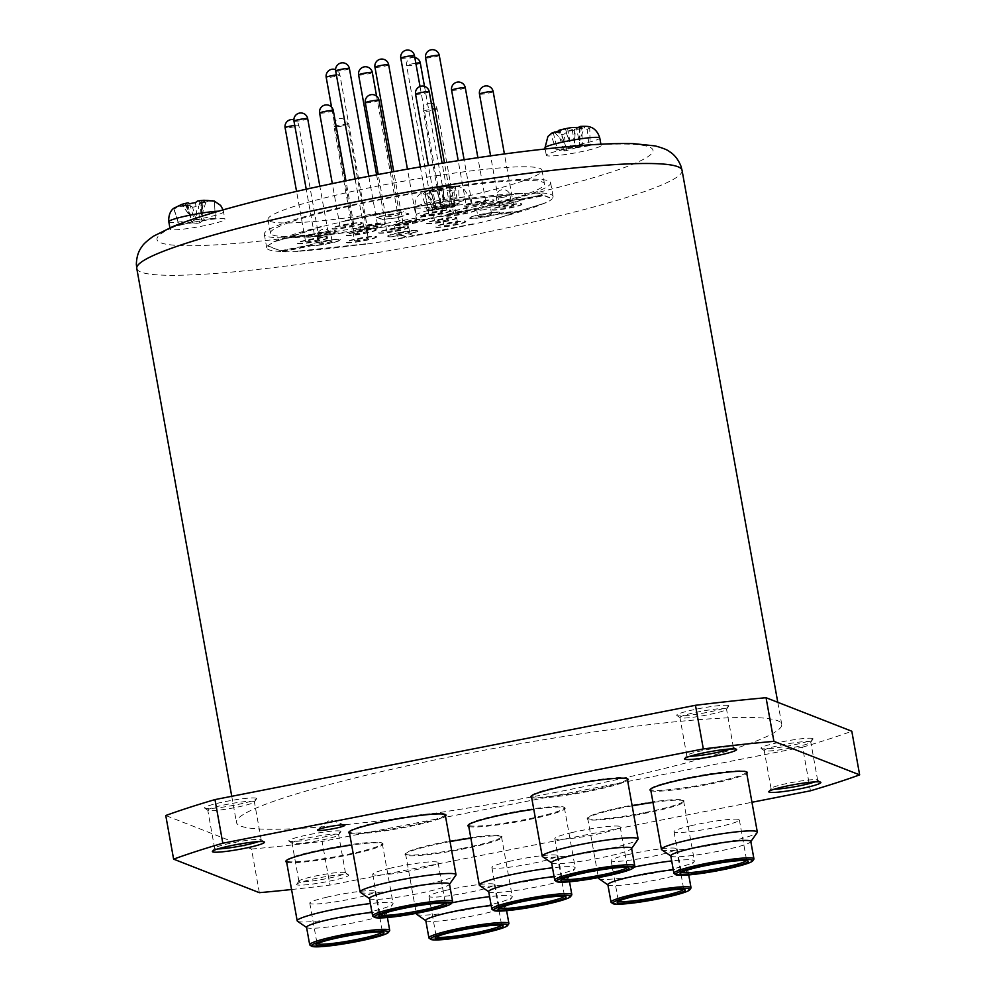 <?xml version="1.0" encoding="UTF-8"?>
<svg xmlns="http://www.w3.org/2000/svg" width="996" height="996" viewBox="0 0 996 996"><rect width="100%" height="100%" fill="white"/><g stroke="black" fill="none" stroke-linecap="round" stroke-linejoin="round"><path stroke-width="0.75" stroke-dasharray="4.98 3.74" d="M491.476 213.841A6.96 0.685 -10.2 0 1 491.576 213.941A6.96 0.685 -10.2 0 1 485.388 215.746A6.96 0.685 -10.2 0 1 477.98 216.493A6.96 0.685 -10.2 0 1 477.881 216.406A6.96 0.685 -10.2 0 1 484.068 214.588A6.96 0.685 -10.2 0 1 491.476 213.841M513.562 205.375A6.96 0.685 -10.2 0 1 513.675 205.475A6.96 0.685 -10.2 0 1 507.487 207.28A6.96 0.685 -10.2 0 1 500.079 208.027A6.96 0.685 -10.2 0 1 499.967 207.94A6.96 0.685 -10.2 0 1 506.155 206.135A6.96 0.685 -10.2 0 1 513.562 205.375M511.06 201.379A6.96 0.685 -10.2 0 1 511.172 201.478A6.96 0.685 -10.2 0 1 504.984 203.284A6.96 0.685 -10.2 0 1 497.577 204.031A6.96 0.685 -10.2 0 1 497.465 203.943A6.96 0.685 -10.2 0 1 503.652 202.138A6.96 0.685 -10.2 0 1 511.06 201.379M467.249 211.413A6.96 0.685 -10.2 0 1 467.361 211.513A6.96 0.685 -10.2 0 1 461.173 213.318A6.96 0.685 -10.2 0 1 453.765 214.065A6.96 0.685 -10.2 0 1 453.653 213.978A6.96 0.685 -10.2 0 1 459.841 212.173A6.96 0.685 -10.2 0 1 467.249 211.413M448.275 219.095A6.96 0.685 -10.2 0 1 448.387 219.182A6.96 0.685 -10.2 0 1 442.199 220.988A6.96 0.685 -10.2 0 1 434.791 221.735A6.96 0.685 -10.2 0 1 434.679 221.647A6.96 0.685 -10.2 0 1 440.867 219.842A6.96 0.685 -10.2 0 1 448.275 219.095M457.45 222.681A6.96 0.685 -10.2 0 1 457.562 222.768A6.96 0.685 -10.2 0 1 451.375 224.573A6.96 0.685 -10.2 0 1 443.967 225.32A6.96 0.685 -10.2 0 1 443.855 225.233A6.96 0.685 -10.2 0 1 450.043 223.428A6.96 0.685 -10.2 0 1 457.45 222.681M409.481 232.093A6.96 0.685 -10.2 0 1 409.593 232.18A6.96 0.685 -10.2 0 1 403.405 233.985A6.96 0.685 -10.2 0 1 395.997 234.732A6.96 0.685 -10.2 0 1 395.885 234.645A6.96 0.685 -10.2 0 1 402.073 232.84A6.96 0.685 -10.2 0 1 409.481 232.093M368.122 238.056A6.96 0.685 -10.2 0 1 368.234 238.144A6.96 0.685 -10.2 0 1 362.046 239.949A6.96 0.685 -10.2 0 1 354.638 240.696A6.96 0.685 -10.2 0 1 354.526 240.609A6.96 0.685 -10.2 0 1 360.714 238.803A6.96 0.685 -10.2 0 1 368.122 238.056M331.967 241.02A6.96 0.685 -10.2 0 1 332.079 241.107A6.96 0.685 -10.2 0 1 325.891 242.912A6.96 0.685 -10.2 0 1 318.483 243.671A6.96 0.685 -10.2 0 1 318.371 243.572A6.96 0.685 -10.2 0 1 324.559 241.767A6.96 0.685 -10.2 0 1 331.967 241.02M319.181 239.04A6.96 0.685 -10.2 0 1 319.293 239.127A6.96 0.685 -10.2 0 1 313.105 240.932A6.96 0.685 -10.2 0 1 305.697 241.692A6.96 0.685 -10.2 0 1 305.585 241.592A6.96 0.685 -10.2 0 1 311.773 239.787A6.96 0.685 -10.2 0 1 319.181 239.04M328.058 232.454A6.96 0.685 -10.2 0 1 328.17 232.541A6.96 0.685 -10.2 0 1 321.982 234.346A6.96 0.685 -10.2 0 1 314.574 235.093A6.96 0.685 -10.2 0 1 314.462 235.006A6.96 0.685 -10.2 0 1 320.65 233.201A6.96 0.685 -10.2 0 1 328.058 232.454M353.705 224.374A6.96 0.685 -10.2 0 1 353.804 224.461A6.96 0.685 -10.2 0 1 347.616 226.266A6.96 0.685 -10.2 0 1 340.209 227.013A6.96 0.685 -10.2 0 1 340.109 226.926A6.96 0.685 -10.2 0 1 346.297 225.121A6.96 0.685 -10.2 0 1 353.705 224.374M377.372 224.573A6.96 0.685 -10.2 0 1 377.484 224.66A6.96 0.685 -10.2 0 1 371.296 226.466A6.96 0.685 -10.2 0 1 363.889 227.213A6.96 0.685 -10.2 0 1 363.777 227.125A6.96 0.685 -10.2 0 1 369.964 225.32A6.96 0.685 -10.2 0 1 377.372 224.573M367.885 230.923A6.96 0.685 -10.2 0 1 367.997 231.01A6.96 0.685 -10.2 0 1 361.809 232.815A6.96 0.685 -10.2 0 1 354.402 233.562A6.96 0.685 -10.2 0 1 354.29 233.475A6.96 0.685 -10.2 0 1 360.477 231.67A6.96 0.685 -10.2 0 1 367.885 230.923M400.305 228.507A6.96 0.685 -10.2 0 1 400.417 228.594A6.96 0.685 -10.2 0 1 394.229 230.4A6.96 0.685 -10.2 0 1 386.822 231.147A6.96 0.685 -10.2 0 1 386.709 231.06A6.96 0.685 -10.2 0 1 392.897 229.254A6.96 0.685 -10.2 0 1 400.305 228.507M416.652 220.813A6.96 0.685 -10.2 0 1 416.764 220.9A6.96 0.685 -10.2 0 1 410.576 222.706A6.96 0.685 -10.2 0 1 403.168 223.453A6.96 0.685 -10.2 0 1 403.056 223.365A6.96 0.685 -10.2 0 1 409.244 221.56A6.96 0.685 -10.2 0 1 416.652 220.813M442.473 211.787A6.96 0.685 -10.2 0 1 442.585 211.887A6.96 0.685 -10.2 0 1 436.397 213.692A6.96 0.685 -10.2 0 1 428.99 214.439A6.96 0.685 -10.2 0 1 428.878 214.352A6.96 0.685 -10.2 0 1 435.065 212.546A6.96 0.685 -10.2 0 1 442.473 211.787M449.644 205.537A6.96 0.685 -10.2 0 1 449.744 205.637A6.96 0.685 -10.2 0 1 443.556 207.442A6.96 0.685 -10.2 0 1 436.148 208.189A6.96 0.685 -10.2 0 1 436.049 208.102A6.96 0.685 -10.2 0 1 442.236 206.284A6.96 0.685 -10.2 0 1 449.644 205.537M399.408 214.065A6.96 0.685 -10.2 0 1 399.508 214.152A6.96 0.685 -10.2 0 1 393.32 215.97A6.96 0.685 -10.2 0 1 385.913 216.717A6.96 0.685 -10.2 0 1 385.813 216.618A6.96 0.685 -10.2 0 1 392.001 214.812A6.96 0.685 -10.2 0 1 399.408 214.065M485.675 201.516A6.96 0.685 -10.2 0 1 485.787 201.615A6.96 0.685 -10.2 0 1 479.599 203.421A6.96 0.685 -10.2 0 1 472.191 204.168A6.96 0.685 -10.2 0 1 472.079 204.08A6.96 0.685 -10.2 0 1 478.267 202.275A6.96 0.685 -10.2 0 1 485.675 201.516M424.744 219.22A15.314 1.506 -10.2 0 1 424.981 219.419A15.314 1.506 -10.2 0 1 411.373 223.39A15.314 1.506 -10.2 0 1 395.063 225.046A15.314 1.506 -10.2 0 1 394.839 224.847A15.314 1.506 -10.2 0 1 408.447 220.875A15.314 1.506 -10.2 0 1 424.744 219.22M424.806 219.556A15.314 1.506 -10.2 0 1 425.043 219.767A15.314 1.506 -10.2 0 1 411.435 223.739A15.314 1.506 -10.2 0 1 395.126 225.382A15.314 1.506 -10.2 0 1 394.902 225.183A15.314 1.506 -10.2 0 1 408.509 221.212A15.314 1.506 -10.2 0 1 424.806 219.556M493.767 199.935A15.314 1.506 -10.2 0 1 494.004 200.134A15.314 1.506 -10.2 0 1 480.396 204.105A15.314 1.506 -10.2 0 1 464.099 205.761A15.314 1.506 -10.2 0 1 463.862 205.55A15.314 1.506 -10.2 0 1 477.47 201.578A15.314 1.506 -10.2 0 1 493.767 199.935M493.829 200.271A15.314 1.506 -10.2 0 1 494.066 200.47A15.314 1.506 -10.2 0 1 480.458 204.441A15.314 1.506 -10.2 0 1 464.148 206.097A15.314 1.506 -10.2 0 1 463.924 205.898A15.314 1.506 -10.2 0 1 477.532 201.927A15.314 1.506 -10.2 0 1 493.829 200.271M436.945 206.521L430.646 204.056A145.466 14.318 -10.2 0 1 437.605 202.935A145.466 14.318 -10.2 0 1 437.817 202.898L443.693 205.188A15.314 1.506 -10.2 0 1 457.737 203.956A15.314 1.506 -10.2 0 1 457.973 204.155A15.314 1.506 -10.2 0 1 444.353 208.127A15.314 1.506 -10.2 0 1 428.056 209.77A15.314 1.506 -10.2 0 1 427.832 209.571A15.314 1.506 -10.2 0 1 436.945 206.521L430.708 204.392A145.466 14.318 -10.2 0 0 426.823 205.039L426.761 204.69A145.466 14.318 -10.2 0 0 344.915 220.751L426.761 204.69M443.693 205.188L443.755 205.537A15.314 1.506 -10.2 0 1 457.799 204.292A15.314 1.506 -10.2 0 1 458.023 204.491A15.314 1.506 -10.2 0 1 444.415 208.463A15.314 1.506 -10.2 0 1 428.118 210.119A15.314 1.506 -10.2 0 1 427.882 209.919A15.314 1.506 -10.2 0 1 437.007 206.857M361.797 222.78A15.314 1.506 -10.2 0 1 362.034 222.98A15.314 1.506 -10.2 0 1 348.426 226.951A15.314 1.506 -10.2 0 1 332.116 228.607A15.314 1.506 -10.2 0 1 331.892 228.408A15.314 1.506 -10.2 0 1 345.5 224.424A15.314 1.506 -10.2 0 1 361.797 222.78M361.859 223.116A15.314 1.506 -10.2 0 1 362.096 223.316A15.314 1.506 -10.2 0 1 348.476 227.3A15.314 1.506 -10.2 0 1 332.178 228.943A15.314 1.506 -10.2 0 1 331.954 228.744A15.314 1.506 -10.2 0 1 345.562 224.772A15.314 1.506 -10.2 0 1 361.859 223.116M321.272 226.503L289.612 236.749L311.238 234.434A15.314 1.506 -10.2 0 1 326.215 231.458A15.314 1.506 -10.2 0 1 336.162 230.86A15.314 1.506 -10.2 0 1 336.387 231.06A15.314 1.506 -10.2 0 1 322.779 235.044A15.314 1.506 -10.2 0 1 306.482 236.687A15.314 1.506 -10.2 0 1 306.245 236.488A15.314 1.506 -10.2 0 1 307.316 235.703L285.752 238.368L273.726 241.891A145.466 14.318 -10.2 0 1 321.272 226.503L321.335 226.839A145.466 14.318 -10.2 0 1 344.977 221.1L344.915 220.751M311.238 234.434L311.3 234.77A15.314 1.506 -10.2 0 1 326.277 231.794A15.314 1.506 -10.2 0 1 336.212 231.209A15.314 1.506 -10.2 0 1 336.449 231.408A15.314 1.506 -10.2 0 1 322.841 235.38A15.314 1.506 -10.2 0 1 306.544 237.023A15.314 1.506 -10.2 0 1 306.307 236.824A15.314 1.506 -10.2 0 1 307.378 236.04M327.273 237.446A15.314 1.506 -10.2 0 1 327.51 237.658A15.314 1.506 -10.2 0 1 313.902 241.63A15.314 1.506 -10.2 0 1 297.605 243.273A15.314 1.506 -10.2 0 1 297.368 243.074A15.314 1.506 -10.2 0 1 310.976 239.102A15.314 1.506 -10.2 0 1 327.273 237.446M327.335 237.795A15.314 1.506 -10.2 0 1 327.572 237.994A15.314 1.506 -10.2 0 1 313.964 241.966A15.314 1.506 -10.2 0 1 297.667 243.622A15.314 1.506 -10.2 0 1 297.431 243.41A15.314 1.506 -10.2 0 1 311.038 239.438A15.314 1.506 -10.2 0 1 327.335 237.795M376.214 236.463A15.314 1.506 -10.2 0 1 376.451 236.662A15.314 1.506 -10.2 0 1 362.843 240.634A15.314 1.506 -10.2 0 1 346.546 242.289A15.314 1.506 -10.2 0 1 346.309 242.09A15.314 1.506 -10.2 0 1 359.917 238.119A15.314 1.506 -10.2 0 1 376.214 236.463M376.276 236.799A15.314 1.506 -10.2 0 1 376.513 237.011A15.314 1.506 -10.2 0 1 362.905 240.982A15.314 1.506 -10.2 0 1 346.596 242.626A15.314 1.506 -10.2 0 1 346.371 242.426A15.314 1.506 -10.2 0 1 359.979 238.455A15.314 1.506 -10.2 0 1 376.276 236.799M465.543 221.087A15.314 1.506 -10.2 0 1 465.779 221.286A15.314 1.506 -10.2 0 1 452.172 225.258A15.314 1.506 -10.2 0 1 435.862 226.914A15.314 1.506 -10.2 0 1 435.638 226.715A15.314 1.506 -10.2 0 1 449.246 222.731A15.314 1.506 -10.2 0 1 465.543 221.087M465.605 221.423A15.314 1.506 -10.2 0 1 465.842 221.622A15.314 1.506 -10.2 0 1 452.234 225.606A15.314 1.506 -10.2 0 1 435.924 227.25A15.314 1.506 -10.2 0 1 435.7 227.051A15.314 1.506 -10.2 0 1 449.308 223.079A15.314 1.506 -10.2 0 1 465.605 221.423M521.655 203.794A15.314 1.506 -10.2 0 1 521.892 203.993A15.314 1.506 -10.2 0 1 508.284 207.965A15.314 1.506 -10.2 0 1 491.987 209.621A15.314 1.506 -10.2 0 1 491.75 209.421A15.314 1.506 -10.2 0 1 505.358 205.437A15.314 1.506 -10.2 0 1 521.655 203.794M521.717 204.13A15.314 1.506 -10.2 0 1 521.954 204.329A15.314 1.506 -10.2 0 1 508.346 208.313A15.314 1.506 -10.2 0 1 492.049 209.957A15.314 1.506 -10.2 0 1 491.812 209.758A15.314 1.506 -10.2 0 1 505.42 205.786A15.314 1.506 -10.2 0 1 521.717 204.13M475.341 209.832A15.314 1.506 -10.2 0 1 475.578 210.031A15.314 1.506 -10.2 0 1 461.97 214.003A15.314 1.506 -10.2 0 1 445.673 215.659A15.314 1.506 -10.2 0 1 445.436 215.447A15.314 1.506 -10.2 0 1 459.044 211.476A15.314 1.506 -10.2 0 1 475.341 209.832M475.403 210.168A15.314 1.506 -10.2 0 1 475.64 210.368A15.314 1.506 -10.2 0 1 462.032 214.339A15.314 1.506 -10.2 0 1 445.735 215.995A15.314 1.506 -10.2 0 1 445.498 215.796A15.314 1.506 -10.2 0 1 459.106 211.824A15.314 1.506 -10.2 0 1 475.403 210.168M450.565 210.206A15.314 1.506 -10.2 0 1 450.802 210.405A15.314 1.506 -10.2 0 1 437.194 214.377A15.314 1.506 -10.2 0 1 420.897 216.032A15.314 1.506 -10.2 0 1 420.661 215.833A15.314 1.506 -10.2 0 1 434.268 211.849A15.314 1.506 -10.2 0 1 450.565 210.206M450.628 210.542A15.314 1.506 -10.2 0 1 450.864 210.741A15.314 1.506 -10.2 0 1 437.256 214.725A15.314 1.506 -10.2 0 1 420.959 216.369A15.314 1.506 -10.2 0 1 420.723 216.169A15.314 1.506 -10.2 0 1 434.331 212.198A15.314 1.506 -10.2 0 1 450.628 210.542M385.464 222.98A15.314 1.506 -10.2 0 1 385.701 223.179A15.314 1.506 -10.2 0 1 372.093 227.15A15.314 1.506 -10.2 0 1 355.796 228.806A15.314 1.506 -10.2 0 1 355.56 228.607A15.314 1.506 -10.2 0 1 369.167 224.635A15.314 1.506 -10.2 0 1 385.464 222.98M385.527 223.316A15.314 1.506 -10.2 0 1 385.763 223.527A15.314 1.506 -10.2 0 1 372.155 227.499A15.314 1.506 -10.2 0 1 355.858 229.142A15.314 1.506 -10.2 0 1 355.622 228.943A15.314 1.506 -10.2 0 1 369.23 224.971A15.314 1.506 -10.2 0 1 385.527 223.316M375.978 229.329A15.314 1.506 -10.2 0 1 376.214 229.528A15.314 1.506 -10.2 0 1 362.606 233.5A15.314 1.506 -10.2 0 1 346.309 235.156A15.314 1.506 -10.2 0 1 346.073 234.956A15.314 1.506 -10.2 0 1 359.68 230.985A15.314 1.506 -10.2 0 1 375.978 229.329M376.04 229.665A15.314 1.506 -10.2 0 1 376.276 229.877A15.314 1.506 -10.2 0 1 362.669 233.848A15.314 1.506 -10.2 0 1 346.359 235.492A15.314 1.506 -10.2 0 1 346.135 235.293A15.314 1.506 -10.2 0 1 359.743 231.321A15.314 1.506 -10.2 0 1 376.04 229.665M408.41 226.914A15.314 1.506 -10.2 0 1 408.634 227.113A15.314 1.506 -10.2 0 1 395.026 231.084A15.314 1.506 -10.2 0 1 378.729 232.74A15.314 1.506 -10.2 0 1 378.492 232.541A15.314 1.506 -10.2 0 1 392.1 228.57A15.314 1.506 -10.2 0 1 408.41 226.914M408.46 227.262A15.314 1.506 -10.2 0 1 408.696 227.462A15.314 1.506 -10.2 0 1 395.088 231.433A15.314 1.506 -10.2 0 1 378.791 233.076A15.314 1.506 -10.2 0 1 378.555 232.877A15.314 1.506 -10.2 0 1 392.163 228.906A15.314 1.506 -10.2 0 1 408.46 227.262M456.38 217.501A15.314 1.506 -10.2 0 1 456.604 217.701A15.314 1.506 -10.2 0 1 442.996 221.672A15.314 1.506 -10.2 0 1 426.699 223.328A15.314 1.506 -10.2 0 1 426.462 223.129A15.314 1.506 -10.2 0 1 440.07 219.145A15.314 1.506 -10.2 0 1 456.38 217.501M456.429 217.838A15.314 1.506 -10.2 0 1 456.666 218.037A15.314 1.506 -10.2 0 1 443.058 222.021A15.314 1.506 -10.2 0 1 426.761 223.664A15.314 1.506 -10.2 0 1 426.525 223.465A15.314 1.506 -10.2 0 1 440.132 219.494A15.314 1.506 -10.2 0 1 456.429 217.838M518.169 199.636L542.671 194.83L537.504 192.801A145.466 14.318 -10.2 0 1 553.079 196.374A145.466 14.318 -10.2 0 1 552.108 198.515L543.878 195.303L519.364 200.109A15.314 1.506 -10.2 0 1 505.246 204.068A15.314 1.506 -10.2 0 1 489.484 205.624A15.314 1.506 -10.2 0 1 489.248 205.425A15.314 1.506 -10.2 0 1 501.15 201.777A15.314 1.506 -10.2 0 1 518.169 199.636L542.733 195.166L537.566 193.149A145.466 14.318 -10.2 0 0 522.439 193.436L454.238 200.756A145.466 14.318 -10.2 0 0 437.879 203.246L437.817 202.898M519.364 200.109L519.426 200.445A15.314 1.506 -10.2 0 1 505.308 204.404A15.314 1.506 -10.2 0 1 489.546 205.96A15.314 1.506 -10.2 0 1 489.31 205.761A15.314 1.506 -10.2 0 1 501.212 202.113A15.314 1.506 -10.2 0 1 518.231 199.972M408.684 233.761L413.365 235.591L474.905 223.515A145.466 14.318 -10.2 0 1 393.059 239.575L406.617 236.911L401.948 235.081A15.314 1.506 -10.2 0 1 387.905 236.326A15.314 1.506 -10.2 0 1 387.668 236.127A15.314 1.506 -10.2 0 1 401.276 232.155A15.314 1.506 -10.2 0 1 417.573 230.499A15.314 1.506 -10.2 0 1 417.81 230.699A15.314 1.506 -10.2 0 1 408.684 233.761L413.427 235.928L474.968 223.851A145.466 14.318 -10.2 0 0 498.61 218.099L515.43 212.297L494.813 214.514A15.314 1.506 -10.2 0 1 479.835 217.489A15.314 1.506 -10.2 0 1 469.888 218.074A15.314 1.506 -10.2 0 1 469.651 217.875A15.314 1.506 -10.2 0 1 483.272 213.903A15.314 1.506 -10.2 0 1 499.569 212.26A15.314 1.506 -10.2 0 1 499.793 212.459A15.314 1.506 -10.2 0 1 498.735 213.244L498.784 213.58A15.314 1.506 -10.2 0 0 499.855 212.795A15.314 1.506 -10.2 0 0 499.631 212.596A15.314 1.506 -10.2 0 0 483.321 214.252A15.314 1.506 -10.2 0 0 469.714 218.224A15.314 1.506 -10.2 0 0 469.95 218.423A15.314 1.506 -10.2 0 0 479.898 217.825A15.314 1.506 -10.2 0 0 494.875 214.85L515.492 212.634L498.61 218.099M401.948 235.081L402.01 235.43A15.314 1.506 -10.2 0 1 387.954 236.662A15.314 1.506 -10.2 0 1 387.73 236.463A15.314 1.506 -10.2 0 1 401.338 232.491A15.314 1.506 -10.2 0 1 417.635 230.835A15.314 1.506 -10.2 0 1 417.872 231.047A15.314 1.506 -10.2 0 1 408.746 234.097M224.872 219.132A27.838 2.739 169.8 0 0 201.292 220.776A27.838 2.739 169.8 0 0 171.76 227.847A27.838 2.739 169.8 0 0 170.129 229.13A27.838 2.739 169.8 0 0 170.204 229.267A27.838 2.739 169.8 0 0 198.764 226.764A27.838 2.739 169.8 0 0 224.934 219.269A27.838 2.739 169.8 0 0 224.872 219.132M178.994 205.475A15.45 1.519 -10.2 0 1 182.168 204.292A139.901 81.896 -113.1 0 1 185.144 203.694A140.336 133.427 74.5 0 0 178.994 205.475L173.665 208.388L174.088 208.911L179.678 206.309A140.336 133.95 -146.9 0 1 186.065 204.84A139.901 72.845 75 0 0 183.687 206.172L183.924 206.147A139.901 108.377 98.1 0 1 187.808 204.69A140.336 41.396 70.7 0 1 190.112 205.375L192.589 207.243L198.453 206.16L199.499 203.632A140.336 26.88 88.1 0 1 200.719 202.3A139.901 116.769 57.9 0 1 205.164 202.213L205.363 202.151A139.901 85.245 84.3 0 0 202.225 201.852A140.336 130.065 -65.4 0 1 208.525 200.968L214.464 201.429L215.298 218.236L214.464 201.429M207.853 200.134A140.336 137.311 87 0 0 201.292 200.706A139.901 69.496 -88.8 0 1 203.831 200.271A15.45 1.519 -10.2 0 1 207.853 200.134L212.385 200.445M561.744 155.015A27.838 2.739 169.8 0 0 601.111 145.453A27.838 2.739 169.8 0 0 594.662 144.856A27.838 2.739 169.8 0 0 585.673 145.74A27.838 2.739 169.8 0 0 546.306 155.314A27.838 2.739 169.8 0 0 561.744 155.015M580.481 126.405A15.45 1.519 -10.2 0 1 584.254 126.33L584.353 126.343A15.45 1.519 -10.2 0 1 585.001 126.928L589.732 128.235L587.167 129.231L580.892 128.521A15.45 1.519 -10.2 0 1 575.066 129.941L574.779 130.003A15.45 1.519 -10.2 0 1 567.857 131.298L564.047 134.161L558.756 134.846L559.391 132.393A140.336 30.254 73.9 0 1 560.499 131.074A139.901 135.419 140.1 0 0 555.619 132.468L555.519 132.456A139.901 122.533 75.5 0 1 559.74 130.986A140.336 101.492 -116.5 0 0 555.009 131.833M428.38 210.455A27.838 2.739 169.8 0 0 416.353 214.949A27.838 2.739 169.8 0 0 448.574 211.899A27.838 2.739 169.8 0 0 459.131 209.583A27.838 2.739 169.8 0 0 471.158 205.089A27.838 2.739 169.8 0 0 456.38 205.301A27.838 2.739 169.8 0 0 428.38 210.455M444.204 189.763A15.45 1.519 -10.2 0 1 437.256 191.033A139.901 51.842 89.7 0 1 439.087 189.775A140.336 101.492 63.5 0 1 444.204 189.763L449.208 190.995L454.076 189.8L451.985 187.846A140.336 44.758 85.3 0 0 449.794 187.136A139.901 136.489 -5.7 0 1 454.886 186.688L454.948 186.65A139.901 129.082 84.4 0 0 450.229 186.825A140.336 90.873 -86 0 1 454.599 186.003L458.695 186.538L446.544 186.476A15.45 1.519 -10.2 0 1 449.321 186.152A140.336 133.427 -105.5 0 0 442.983 187.036A139.901 0.735 -93.1 0 1 442.996 186.974L442.71 187.024A139.901 55.191 -105.4 0 0 442.137 187.111A139.901 55.191 -105.4 0 0 440.718 187.397A140.336 104.866 -96 0 0 436.983 188.045A140.336 104.866 -96 0 0 435.762 188.306L426.5 191.643L427.77 190.273L420.038 194.033C420.175 193.884 414.311 197.469 415.021 207.517A27.838 2.739 169.8 0 0 429.799 207.305A27.838 2.739 169.8 0 0 457.799 202.151A27.838 2.739 169.8 0 0 469.826 197.656A27.838 2.739 169.8 0 0 455.048 197.868A27.838 2.739 169.8 0 0 427.047 203.022A27.838 2.739 169.8 0 0 415.021 207.517L416.353 214.949M425.08 191.381A15.45 1.519 -10.2 0 1 427.969 190.224A140.336 41.396 -109.3 0 1 430.011 190.037A139.901 139.838 -46.4 0 0 425.08 191.381L425.018 191.419A139.901 125.72 -129 0 1 429.575 190.348A140.336 94.234 75.5 0 0 425.367 192.066L421.881 194.905L425.18 194.818L430.646 191.917A140.336 130.065 114.6 0 1 436.821 190.136A139.901 4.084 72.9 0 0 436.958 191.083L437.256 191.033M272.555 234.969A139.203 13.695 169.8 0 0 420.748 219.979A139.203 13.695 169.8 0 0 544.463 183.849A139.203 13.695 169.8 0 0 542.347 182.019A139.203 13.695 169.8 0 0 394.167 197.021A139.203 13.695 169.8 0 0 270.451 233.151A139.203 13.695 169.8 0 0 272.555 234.969M270.103 221.336A139.203 13.695 169.8 0 0 418.295 206.346A139.203 13.695 169.8 0 0 542.011 170.216A139.203 13.695 169.8 0 0 539.894 168.386A139.203 13.695 169.8 0 0 391.714 183.389A139.203 13.695 169.8 0 0 267.999 219.518A139.203 13.695 169.8 0 0 270.103 221.336M454.176 200.42A145.466 14.318 -10.2 0 1 522.377 193.1M498.735 213.244L519.352 211.028L546.144 202.711A145.466 14.318 -10.2 0 0 552.17 198.851L552.108 198.515M546.094 202.375A145.466 14.318 -10.2 0 1 498.548 217.763M365.644 243.846L297.443 251.166A145.466 14.318 -10.2 0 0 365.644 243.846L365.706 244.182A145.466 14.318 -10.2 0 0 382.277 241.667A145.466 14.318 -10.2 0 0 393.121 239.912L393.059 239.575M379.762 227.698A145.466 14.318 169.8 0 0 550.626 182.741A145.466 14.318 169.8 0 0 435.152 189.302A145.466 14.318 169.8 0 0 264.289 234.259A145.466 14.318 169.8 0 0 379.762 227.698M297.443 251.166L297.505 251.502A145.466 14.318 -10.2 0 1 282.378 251.801L282.316 251.465A145.466 14.318 -10.2 0 1 266.741 247.892A145.466 14.318 -10.2 0 1 267.712 245.751L267.775 246.099A145.466 14.318 -10.2 0 1 273.788 242.24M442.996 186.987A139.901 0.735 -93.1 0 0 442.996 186.974A15.45 1.519 -10.2 0 1 446.544 186.476A140.598 140.598 0 0 0 442.996 186.974M430.011 190.037L436.422 208.376L431.928 207.853L444.577 206.359L440.718 187.397M434.194 207.293L431.368 190.435M431.928 207.853L426.5 191.643M429.575 190.348L434.605 202.835L424.358 191.618M436.422 208.376L427.433 211.028L421.881 194.905M436.821 190.136L441.95 208.214L428.965 210.99L425.18 194.818M439.087 189.775L440.78 202.661L436.995 191.257M441.95 208.214L452.333 207.28L449.208 190.995M449.794 187.136L450.117 206.197L454.612 206.72L454.076 189.8M450.229 186.825L449.881 200.408L455.645 186.65M450.117 206.197L459.106 203.545L458.695 186.538M444.577 206.359L457.562 203.595L455.396 186.626M443.008 187.011L443.718 200.582L442.983 187.036M428.965 210.99L427.433 211.028M452.333 207.28L454.612 206.72M459.106 203.545L457.562 203.595M567.857 131.298A140.336 90.873 94 0 1 572.14 129.567A139.901 65.313 68.8 0 1 574.779 130.003M575.066 129.941A139.901 19.024 86.1 0 0 574.319 129.107A140.336 133.95 33.1 0 1 580.892 128.521M585.001 126.928A140.336 104.866 84 0 0 579.958 126.915A139.901 119.184 -77 0 1 584.353 126.343M584.254 126.33A139.901 138.768 -111.3 0 0 579.211 126.828M570.72 127.712A140.336 94.234 -104.5 0 0 567.571 128.335A139.901 68.674 -95.3 0 0 565.604 128.683M565.031 128.808A139.901 15.675 -107.9 0 1 565.392 128.795A140.336 137.311 -93 0 0 558.98 130.277M572.14 129.567L575.501 147.918L566.512 150.57L564.047 150.882L566.637 149.051L560.499 131.074M564.047 150.882L558.756 134.846M566.512 150.57L564.047 134.161M574.319 129.107L574.742 142.279L575.178 130.09M575.501 147.918L588.997 145.777L587.167 129.231M579.958 126.915L579.809 146.25L590.192 145.304L589.732 128.235M579.224 127.525L579.548 140.411L585.001 126.28M579.809 146.25L582.399 144.42L581.714 127.326M567.571 128.335L570.932 147.383L579.933 144.731L576.423 127.998M565.392 128.795L569.65 141.693L564.732 128.895M570.932 147.383L557.449 149.525L553.315 132.929M566.637 149.051L556.241 149.998L550.738 133.925M554.897 132.705L564.856 143.549L559.74 130.986M590.192 145.304L588.997 145.777M582.399 144.42L579.933 144.731M557.449 149.525L556.241 149.998M203.595 200.296A139.901 111.726 -104.3 0 0 199.549 200.856A140.336 44.758 -94.7 0 0 198.092 200.968M187.796 202.86A140.336 30.254 -106.1 0 0 186.65 203.259A139.901 120.13 -96 0 0 182.368 204.23M215.298 218.236L202.313 221L202.225 201.852M201.292 200.706L201.603 220.128L215.099 217.987M199.549 200.856L201.117 214.302L204.205 200.246M201.603 220.128L197.108 219.606L195.54 202.574M186.65 203.259L191.78 221.946L194.369 220.116L189.676 203.657M185.144 203.694L190.149 216.344L181.733 204.404M191.78 221.946L178.794 224.723L173.665 208.388M186.065 204.84L192.489 222.818L178.994 224.959L174.088 208.911M187.808 204.69L190.933 217.315L183.351 206.396M192.489 222.818L196.984 223.341L192.589 207.243M202.313 221L199.723 222.83L198.453 206.16M205.823 202.238L201.902 215.273L200.719 202.3M194.369 220.116L197.108 219.606M196.984 223.341L199.723 222.83M382.003 219.456L397.902 217.751L408.983 214.165L403.442 211.999L376.463 217.302L382.003 219.456L397.902 217.751M267.712 245.751L280.523 250.755L267.775 246.099M311.3 234.77L289.662 237.098L321.335 226.839M344.977 221.1L426.823 205.039M443.755 205.537L437.879 203.246M522.439 193.436L454.238 200.756M519.426 200.445L543.941 195.639L552.17 198.851M519.352 211.028L546.144 202.711M519.414 211.364L498.784 213.58M402.01 235.43L406.679 237.247L393.121 239.912M365.706 244.182L297.505 251.502M282.378 251.801L311.437 245.751A15.314 1.506 -10.2 0 0 328.456 243.609A15.314 1.506 -10.2 0 0 340.358 239.974A15.314 1.506 -10.2 0 0 325.543 241.107A15.314 1.506 -10.2 0 0 310.229 245.29L280.586 251.104M273.726 241.891L285.752 238.368M307.316 235.703L285.69 238.019M282.316 251.465L311.437 245.751M280.523 250.755L310.167 244.941A15.314 1.506 -10.2 0 1 325.48 240.771A15.314 1.506 -10.2 0 1 340.296 239.625A15.314 1.506 -10.2 0 1 328.394 243.273A15.314 1.506 -10.2 0 1 311.375 245.414M381.941 219.12L376.401 216.954L403.442 211.999M397.84 217.414L408.92 213.829L403.38 211.662M728.362 705.554A26.444 2.602 169.8 0 0 698.931 708.642A26.444 2.602 169.8 0 0 676.882 715.502A26.444 2.602 169.8 0 0 677.106 715.614A26.444 2.602 169.8 0 0 703.973 712.999A26.444 2.602 169.8 0 0 728.686 706.176A26.444 2.602 169.8 0 0 728.362 705.554M680.293 717.805A23.667 2.328 -10.2 0 1 680.094 717.705A23.667 2.328 -10.2 0 1 679.932 717.494A23.667 2.328 -10.2 0 1 700.972 711.356A23.667 2.328 -10.2 0 1 726.159 708.803A23.667 2.328 -10.2 0 1 726.52 709.115A23.667 2.328 -10.2 0 1 726.445 709.364A23.667 2.328 -10.2 0 1 704.334 715.477A23.667 2.328 -10.2 0 1 680.293 717.805M812.624 738.484A26.444 2.602 169.8 0 0 783.192 741.584A26.444 2.602 169.8 0 0 761.131 748.432A26.444 2.602 169.8 0 0 761.367 748.544A26.444 2.602 169.8 0 0 788.234 745.942A26.444 2.602 169.8 0 0 812.948 739.107A26.444 2.602 169.8 0 0 812.624 738.484M764.555 750.747A23.667 2.328 -10.2 0 1 764.343 750.635A23.667 2.328 -10.2 0 1 764.193 750.436A23.667 2.328 -10.2 0 1 785.222 744.286A23.667 2.328 -10.2 0 1 810.42 741.746A23.667 2.328 -10.2 0 1 810.769 742.057A23.667 2.328 -10.2 0 1 810.707 742.294A23.667 2.328 -10.2 0 1 788.595 748.407A23.667 2.328 -10.2 0 1 764.555 750.747M340.458 831.15A26.444 2.602 169.8 0 0 311.026 834.237A26.444 2.602 169.8 0 0 288.977 841.097A26.444 2.602 169.8 0 0 289.201 841.209A26.444 2.602 169.8 0 0 316.068 838.595A26.444 2.602 169.8 0 0 340.781 831.772A26.444 2.602 169.8 0 0 340.458 831.15M292.388 843.4A23.667 2.328 -10.2 0 1 292.189 843.301A23.667 2.328 -10.2 0 1 292.027 843.102A23.667 2.328 -10.2 0 1 313.055 836.951A23.667 2.328 -10.2 0 1 338.254 834.411A23.667 2.328 -10.2 0 1 338.615 834.71A23.667 2.328 -10.2 0 1 338.54 834.959A23.667 2.328 -10.2 0 1 316.429 841.072A23.667 2.328 -10.2 0 1 292.388 843.4M256.196 798.219A26.444 2.602 169.8 0 0 226.764 801.307A26.444 2.602 169.8 0 0 204.715 808.154A26.444 2.602 169.8 0 0 204.939 808.279A26.444 2.602 169.8 0 0 231.807 805.664A26.444 2.602 169.8 0 0 256.52 798.842A26.444 2.602 169.8 0 0 256.196 798.219M208.127 810.47A23.667 2.328 -10.2 0 1 207.927 810.37A23.667 2.328 -10.2 0 1 207.766 810.159A23.667 2.328 -10.2 0 1 228.806 804.021A23.667 2.328 -10.2 0 1 253.992 801.469A23.667 2.328 -10.2 0 1 254.354 801.78A23.667 2.328 -10.2 0 1 254.279 802.029A23.667 2.328 -10.2 0 1 232.168 808.13A23.667 2.328 -10.2 0 1 208.127 810.47M730.591 748.955A23.667 2.328 169.8 0 0 733.38 747.299A23.667 2.328 169.8 0 0 733.23 747.087A23.667 2.328 169.8 0 0 733.031 746.988A23.667 2.328 169.8 0 0 708.99 749.316A23.667 2.328 169.8 0 0 686.879 755.429A23.667 2.328 169.8 0 0 686.804 755.678A23.667 2.328 169.8 0 0 687.165 755.989A23.667 2.328 169.8 0 0 689.991 756.263M814.853 781.885A23.667 2.328 169.8 0 0 817.641 780.229A23.667 2.328 169.8 0 0 817.492 780.017A23.667 2.328 169.8 0 0 817.28 779.918A23.667 2.328 169.8 0 0 793.239 782.258A23.667 2.328 169.8 0 0 771.128 788.359A23.667 2.328 169.8 0 0 771.066 788.608A23.667 2.328 169.8 0 0 771.414 788.919A23.667 2.328 169.8 0 0 774.253 789.193M345.126 872.583A23.667 2.328 169.8 0 0 321.086 874.911A23.667 2.328 169.8 0 0 298.974 881.024A23.667 2.328 169.8 0 0 298.9 881.273A23.667 2.328 169.8 0 0 299.261 881.585A23.667 2.328 169.8 0 0 324.447 879.032A23.667 2.328 169.8 0 0 345.475 872.894A23.667 2.328 169.8 0 0 345.326 872.683A23.667 2.328 169.8 0 0 345.126 872.583M258.437 841.62A23.667 2.328 169.8 0 0 261.226 839.952A23.667 2.328 169.8 0 0 261.064 839.753A23.667 2.328 169.8 0 0 260.865 839.64A23.667 2.328 169.8 0 0 236.824 841.981A23.667 2.328 169.8 0 0 214.713 848.094A23.667 2.328 169.8 0 0 214.638 848.343A23.667 2.328 169.8 0 0 214.999 848.642A23.667 2.328 169.8 0 0 217.838 848.928M297.045 884.834A26.444 2.602 -10.2 0 1 296.733 884.211A26.444 2.602 -10.2 0 1 321.434 877.389A26.444 2.602 -10.2 0 1 348.314 874.774A26.444 2.602 -10.2 0 1 348.538 874.899A26.444 2.602 -10.2 0 1 326.489 881.746A26.444 2.602 -10.2 0 1 297.045 884.834M259.358 892.677L251.502 849.04L165.759 815.525M291.554 889.515A396.744 39.031 169.8 0 0 329.95 885.095L751.955 802.278M251.502 849.04A396.744 39.031 169.8 0 0 322.094 841.471L329.95 885.095M810.445 790.799L802.589 747.162L322.094 841.471M802.589 747.162A396.744 39.031 169.8 0 0 851.804 731.238M556.988 792.094A277.025 27.253 -10.2 0 1 236.45 822.422A277.025 27.253 -10.2 0 1 461.185 754.632A277.025 27.253 -10.2 0 1 781.736 724.304A277.025 27.253 -10.2 0 1 556.988 792.094M627.268 867.441A33.204 3.262 169.8 0 0 627.405 867.055A33.204 3.262 169.8 0 0 627.181 866.769A33.204 3.262 169.8 0 0 579.423 872.72A33.204 3.262 169.8 0 0 562.155 878.46A33.204 3.262 169.8 0 0 562.055 878.808A33.204 3.262 169.8 0 0 562.317 879.132M572.19 832.507A33.204 3.262 169.8 0 0 554.809 838.595A33.204 3.262 169.8 0 0 602.792 832.917A33.204 3.262 169.8 0 0 620.172 826.829A33.204 3.262 169.8 0 0 572.19 832.507M554.984 880.489A40.649 3.996 169.8 0 0 613.461 873.181A40.649 3.996 169.8 0 0 634.614 866.159M627.293 778.822A48.717 4.793 -10.2 0 1 601.796 787.749A48.717 4.793 -10.2 0 1 587.777 790.737A48.717 4.793 -10.2 0 1 531.391 796.078M531.391 795.941A48.717 4.793 -10.2 0 1 531.54 795.567A48.717 4.793 -10.2 0 1 556.889 787.139A48.717 4.793 -10.2 0 1 570.92 784.151A48.717 4.793 -10.2 0 1 626.982 778.399A48.717 4.793 -10.2 0 1 627.256 778.698M531.665 797.559A49.414 4.868 169.8 0 0 588.014 791.471A49.414 4.868 169.8 0 0 627.567 780.304M542.534 856.622A48.717 4.793 169.8 0 0 612.615 847.882A48.717 4.793 169.8 0 0 637.963 839.454M551.585 862.685A40.649 3.996 169.8 0 0 551.846 863.034A40.649 3.996 169.8 0 0 610.324 855.738A40.649 3.996 169.8 0 0 631.464 848.704A40.649 3.996 169.8 0 0 631.589 848.281M382.24 932.057A33.204 3.262 169.8 0 0 382.377 931.658A33.204 3.262 169.8 0 0 382.165 931.372A33.204 3.262 169.8 0 0 334.407 937.336A33.204 3.262 169.8 0 0 317.139 943.075A33.204 3.262 169.8 0 0 317.027 943.424A33.204 3.262 169.8 0 0 317.301 943.747M327.174 897.11A33.204 3.262 169.8 0 0 309.793 903.198A33.204 3.262 169.8 0 0 357.763 897.533A33.204 3.262 169.8 0 0 375.143 891.445A33.204 3.262 169.8 0 0 327.174 897.11M309.968 945.092A40.649 3.996 169.8 0 0 368.433 937.796A40.649 3.996 169.8 0 0 389.585 930.774M286.362 860.556A48.717 4.793 -10.2 0 1 286.524 860.171A48.717 4.793 -10.2 0 1 311.873 851.754A48.717 4.793 -10.2 0 1 325.904 848.766A48.717 4.793 -10.2 0 1 381.954 843.002A48.717 4.793 -10.2 0 1 382.277 843.425A48.717 4.793 -10.2 0 1 356.78 852.364A48.717 4.793 -10.2 0 1 342.749 855.352A48.717 4.793 -10.2 0 1 286.375 860.681M286.636 862.163A49.414 4.868 169.8 0 0 342.998 856.074A49.414 4.868 169.8 0 0 382.763 843.562A49.414 4.868 169.8 0 0 351.663 845.056M297.505 921.238A48.717 4.793 169.8 0 0 367.599 912.485A48.717 4.793 169.8 0 0 392.947 904.069A48.717 4.793 169.8 0 0 393.096 903.559A48.717 4.793 169.8 0 0 370.4 903.546M306.556 927.288A40.649 3.996 169.8 0 0 306.83 927.65A40.649 3.996 169.8 0 0 365.295 920.341A40.649 3.996 169.8 0 0 386.448 913.32A40.649 3.996 169.8 0 0 386.573 912.896A40.649 3.996 169.8 0 0 371.994 912.423M501.449 925.184A33.204 3.262 169.8 0 0 501.586 924.798A33.204 3.262 169.8 0 0 501.362 924.512A33.204 3.262 169.8 0 0 453.603 930.463A33.204 3.262 169.8 0 0 436.335 936.203A33.204 3.262 169.8 0 0 436.223 936.551A33.204 3.262 169.8 0 0 436.497 936.875M446.37 890.25A33.204 3.262 169.8 0 0 428.99 896.338A33.204 3.262 169.8 0 0 476.972 890.661A33.204 3.262 169.8 0 0 494.34 884.573A33.204 3.262 169.8 0 0 446.37 890.25M429.164 938.232A40.649 3.996 169.8 0 0 487.642 930.924A40.649 3.996 169.8 0 0 508.782 923.902M461.945 848.48A48.717 4.793 -10.2 0 1 405.571 853.821A48.717 4.793 -10.2 0 1 405.721 853.311A48.717 4.793 -10.2 0 1 431.069 844.882A48.717 4.793 -10.2 0 1 445.1 841.894A48.717 4.793 -10.2 0 1 501.162 836.142A48.717 4.793 -10.2 0 1 501.474 836.565A48.717 4.793 -10.2 0 1 475.976 845.492A48.717 4.793 -10.2 0 1 461.945 848.48M450.055 841.583A49.414 4.868 169.8 0 0 445.1 842.529A49.414 4.868 169.8 0 0 405.16 854.107A49.414 4.868 169.8 0 0 462.194 849.215A49.414 4.868 169.8 0 0 501.959 836.69A49.414 4.868 169.8 0 0 470.859 838.184M416.714 914.365A48.717 4.793 169.8 0 0 486.795 905.613A48.717 4.793 169.8 0 0 512.143 897.197A48.717 4.793 169.8 0 0 512.293 896.686A48.717 4.793 169.8 0 0 489.596 896.674M451.835 902.837A48.717 4.793 169.8 0 0 441.888 905.015A48.717 4.793 169.8 0 0 416.689 913.257M425.765 920.416A40.649 3.996 169.8 0 0 426.027 920.777A40.649 3.996 169.8 0 0 484.492 913.481A40.649 3.996 169.8 0 0 505.644 906.447A40.649 3.996 169.8 0 0 505.769 906.024A40.649 3.996 169.8 0 0 491.19 905.551M746.465 860.581A33.204 3.262 169.8 0 0 746.602 860.183A33.204 3.262 169.8 0 0 746.39 859.897A33.204 3.262 169.8 0 0 698.632 865.86A33.204 3.262 169.8 0 0 681.351 871.6A33.204 3.262 169.8 0 0 681.252 871.948A33.204 3.262 169.8 0 0 681.513 872.259M691.386 825.634A33.204 3.262 169.8 0 0 674.018 831.722A33.204 3.262 169.8 0 0 721.988 826.045A33.204 3.262 169.8 0 0 739.368 819.969A33.204 3.262 169.8 0 0 691.386 825.634M674.192 873.617A40.649 3.996 169.8 0 0 732.658 866.321A40.649 3.996 169.8 0 0 753.81 859.287M746.502 771.95A48.717 4.793 -10.2 0 1 721.004 780.876A48.717 4.793 -10.2 0 1 706.973 783.877A48.717 4.793 -10.2 0 1 650.6 789.206M650.587 789.069A48.717 4.793 -10.2 0 1 650.749 788.695A48.717 4.793 -10.2 0 1 676.097 780.279A48.717 4.793 -10.2 0 1 690.116 777.291A48.717 4.793 -10.2 0 1 746.178 771.527A48.717 4.793 -10.2 0 1 746.452 771.825M650.861 790.687A49.414 4.868 169.8 0 0 707.21 784.599A49.414 4.868 169.8 0 0 746.763 773.431M661.73 849.762A48.717 4.793 169.8 0 0 731.823 841.01A48.717 4.793 169.8 0 0 757.172 832.581M670.781 855.813A40.649 3.996 169.8 0 0 671.043 856.162A40.649 3.996 169.8 0 0 729.52 848.866A40.649 3.996 169.8 0 0 750.673 841.844A40.649 3.996 169.8 0 0 750.797 841.408M445.15 903.185A33.204 3.262 169.8 0 0 445.299 902.787A33.204 3.262 169.8 0 0 445.075 902.501A33.204 3.262 169.8 0 0 397.317 908.464A33.204 3.262 169.8 0 0 380.049 914.204A33.204 3.262 169.8 0 0 379.937 914.552A33.204 3.262 169.8 0 0 380.211 914.876M390.083 868.251A33.204 3.262 169.8 0 0 372.703 874.326A33.204 3.262 169.8 0 0 420.685 868.661A33.204 3.262 169.8 0 0 438.053 862.573A33.204 3.262 169.8 0 0 390.083 868.251M372.878 916.22A40.649 3.996 169.8 0 0 431.355 908.925A40.649 3.996 169.8 0 0 452.495 901.903M445.187 814.554A48.717 4.793 -10.2 0 1 419.69 823.493A48.717 4.793 -10.2 0 1 405.658 826.481A48.717 4.793 -10.2 0 1 349.285 831.809M349.285 831.685A48.717 4.793 -10.2 0 1 349.434 831.311A48.717 4.793 -10.2 0 1 374.782 822.883A48.717 4.793 -10.2 0 1 388.814 819.895A48.717 4.793 -10.2 0 1 444.863 814.13A48.717 4.793 -10.2 0 1 445.15 814.429M349.546 833.291A49.414 4.868 169.8 0 0 405.907 827.203A49.414 4.868 169.8 0 0 445.461 816.035M360.415 892.366A48.717 4.793 169.8 0 0 430.509 883.614A48.717 4.793 169.8 0 0 455.857 875.198M369.466 898.417A40.649 3.996 169.8 0 0 369.74 898.778A40.649 3.996 169.8 0 0 428.205 891.47A40.649 3.996 169.8 0 0 449.358 884.448A40.649 3.996 169.8 0 0 449.482 884.025M564.359 896.313A33.204 3.262 169.8 0 0 564.495 895.927A33.204 3.262 169.8 0 0 564.271 895.641A33.204 3.262 169.8 0 0 516.513 901.592A33.204 3.262 169.8 0 0 499.245 907.331A33.204 3.262 169.8 0 0 499.145 907.68A33.204 3.262 169.8 0 0 499.407 908.003M509.28 861.378A33.204 3.262 169.8 0 0 491.9 867.466A33.204 3.262 169.8 0 0 539.882 861.789A33.204 3.262 169.8 0 0 557.262 855.701A33.204 3.262 169.8 0 0 509.28 861.378M492.074 909.36A40.649 3.996 169.8 0 0 550.551 902.052A40.649 3.996 169.8 0 0 571.692 895.031M468.481 824.813A48.717 4.793 -10.2 0 1 468.63 824.439A48.717 4.793 -10.2 0 1 493.979 816.01A48.717 4.793 -10.2 0 1 508.01 813.022A48.717 4.793 -10.2 0 1 564.072 807.27A48.717 4.793 -10.2 0 1 564.383 807.694A48.717 4.793 -10.2 0 1 538.886 816.62A48.717 4.793 -10.2 0 1 524.855 819.608A48.717 4.793 -10.2 0 1 468.481 824.949M468.755 826.431A49.414 4.868 169.8 0 0 525.104 820.343A49.414 4.868 169.8 0 0 564.869 807.818A49.414 4.868 169.8 0 0 533.781 809.312M479.624 885.494A48.717 4.793 169.8 0 0 549.705 876.754A48.717 4.793 169.8 0 0 575.053 868.325A48.717 4.793 169.8 0 0 575.202 867.815A48.717 4.793 169.8 0 0 552.506 867.802M488.675 891.545A40.649 3.996 169.8 0 0 488.936 891.906A40.649 3.996 169.8 0 0 547.414 884.61A40.649 3.996 169.8 0 0 568.554 877.576A40.649 3.996 169.8 0 0 568.679 877.152A40.649 3.996 169.8 0 0 554.1 876.692M632.161 805.851A49.414 4.868 169.8 0 0 627.206 806.785A49.414 4.868 169.8 0 0 587.279 818.363A49.414 4.868 169.8 0 0 644.3 813.471A49.414 4.868 169.8 0 0 684.065 800.946A49.414 4.868 169.8 0 0 652.978 802.44M683.555 889.453A33.204 3.262 169.8 0 0 683.692 889.055A33.204 3.262 169.8 0 0 683.48 888.768A33.204 3.262 169.8 0 0 635.709 894.732A33.204 3.262 169.8 0 0 618.441 900.471A33.204 3.262 169.8 0 0 618.342 900.82A33.204 3.262 169.8 0 0 618.603 901.131M628.476 854.506A33.204 3.262 169.8 0 0 611.108 860.594A33.204 3.262 169.8 0 0 659.078 854.917A33.204 3.262 169.8 0 0 676.458 848.841A33.204 3.262 169.8 0 0 628.476 854.506M611.27 902.488A40.649 3.996 169.8 0 0 669.748 895.192A40.649 3.996 169.8 0 0 690.9 888.158M644.063 812.748A48.717 4.793 -10.2 0 1 587.677 818.077A48.717 4.793 -10.2 0 1 587.839 817.567A48.717 4.793 -10.2 0 1 613.187 809.15A48.717 4.793 -10.2 0 1 627.206 806.15A48.717 4.793 -10.2 0 1 683.268 800.398A48.717 4.793 -10.2 0 1 683.592 800.821A48.717 4.793 -10.2 0 1 658.082 809.748A48.717 4.793 -10.2 0 1 644.063 812.748M598.82 878.634A48.717 4.793 169.8 0 0 668.901 869.882A48.717 4.793 169.8 0 0 694.249 861.453A48.717 4.793 169.8 0 0 694.411 860.942A48.717 4.793 169.8 0 0 671.702 860.942M633.942 867.105A48.717 4.793 169.8 0 0 623.994 869.271A48.717 4.793 169.8 0 0 598.795 877.526M607.871 884.685A40.649 3.996 169.8 0 0 608.133 885.033A40.649 3.996 169.8 0 0 666.61 877.737A40.649 3.996 169.8 0 0 687.75 870.716A40.649 3.996 169.8 0 0 687.887 870.28A40.649 3.996 169.8 0 0 673.296 869.819M484.828 209.509A6.96 0.685 -10.2 0 1 476.885 210.355A6.96 0.685 -10.2 0 1 476.773 210.268A6.96 0.685 -10.2 0 1 482.425 208.562A6.96 0.685 -10.2 0 1 490.368 207.703A6.96 0.685 -10.2 0 1 490.48 207.803A6.96 0.685 -10.2 0 1 484.828 209.509M493.182 91.632A6.96 0.685 -10.2 0 1 487.542 93.325A6.96 0.685 -10.2 0 1 479.586 94.184M504.412 197.046A6.96 0.685 -10.2 0 1 496.469 197.893A6.96 0.685 -10.2 0 1 496.369 197.806A6.96 0.685 -10.2 0 1 502.009 196.1A6.96 0.685 -10.2 0 1 509.964 195.253A6.96 0.685 -10.2 0 1 510.064 195.341A6.96 0.685 -10.2 0 1 504.412 197.046M439.273 55.403A6.96 0.685 -10.2 0 1 433.621 57.096A6.96 0.685 -10.2 0 1 425.678 57.955M420.3 63.072A6.96 0.685 -10.2 0 1 414.647 64.777A6.96 0.685 -10.2 0 1 406.704 65.624A6.96 0.685 -10.2 0 1 406.592 65.537A6.96 0.685 -10.2 0 1 412.244 63.831A6.96 0.685 -10.2 0 1 415.83 63.221M434.742 108.825A6.96 0.685 -10.2 0 1 436.97 108.825A6.96 0.685 -10.2 0 1 437.07 108.925A6.96 0.685 -10.2 0 1 431.43 110.618A6.96 0.685 -10.2 0 1 423.474 111.477A6.96 0.685 -10.2 0 1 423.375 111.39A6.96 0.685 -10.2 0 1 429.015 109.684A6.96 0.685 -10.2 0 1 432.376 109.112M402.832 227.748A6.96 0.685 -10.2 0 1 394.889 228.607A6.96 0.685 -10.2 0 1 394.777 228.507A6.96 0.685 -10.2 0 1 400.429 226.802A6.96 0.685 -10.2 0 1 408.372 225.955A6.96 0.685 -10.2 0 1 408.485 226.042A6.96 0.685 -10.2 0 1 402.832 227.748M342.101 126.006A6.96 0.685 -10.2 0 1 334.146 126.853A6.96 0.685 -10.2 0 1 334.046 126.766A6.96 0.685 -10.2 0 1 339.686 125.06A6.96 0.685 -10.2 0 1 347.641 124.201A6.96 0.685 -10.2 0 1 347.741 124.301A6.96 0.685 -10.2 0 1 342.101 126.006M325.319 236.675A6.96 0.685 -10.2 0 1 317.375 237.534A6.96 0.685 -10.2 0 1 317.263 237.434A6.96 0.685 -10.2 0 1 322.916 235.741A6.96 0.685 -10.2 0 1 330.859 234.882A6.96 0.685 -10.2 0 1 330.971 234.969A6.96 0.685 -10.2 0 1 325.319 236.675M294.741 125.384A6.96 0.685 -10.2 0 1 298.7 125.197A6.96 0.685 -10.2 0 1 298.812 125.284A6.96 0.685 -10.2 0 1 293.16 126.99A6.96 0.685 -10.2 0 1 285.217 127.837M307.689 118.698A6.96 0.685 -10.2 0 1 302.037 120.404A6.96 0.685 -10.2 0 1 294.094 121.251M333.324 110.618A6.96 0.685 -10.2 0 1 327.672 112.311A6.96 0.685 -10.2 0 1 319.728 113.171M349.397 68.55A6.96 0.685 -10.2 0 1 343.745 70.255A6.96 0.685 -10.2 0 1 335.801 71.102M336.399 74.924A6.96 0.685 -10.2 0 1 339.798 74.812A6.96 0.685 -10.2 0 1 339.897 74.899A6.96 0.685 -10.2 0 1 334.258 76.605A6.96 0.685 -10.2 0 1 326.315 77.451M372.33 72.484A6.96 0.685 -10.2 0 1 366.677 74.19A6.96 0.685 -10.2 0 1 358.734 75.036M388.664 64.79A6.96 0.685 -10.2 0 1 383.024 66.495A6.96 0.685 -10.2 0 1 375.069 67.342M414.498 55.776A6.96 0.685 -10.2 0 1 408.846 57.469A6.96 0.685 -10.2 0 1 400.902 58.328M429.264 91.781A6.96 0.685 -10.2 0 1 423.611 93.487A6.96 0.685 -10.2 0 1 415.668 94.346M379.028 100.31A6.96 0.685 -10.2 0 1 373.375 102.015A6.96 0.685 -10.2 0 1 365.432 102.874M465.294 87.76A6.96 0.685 -10.2 0 1 459.654 89.466A6.96 0.685 -10.2 0 1 451.698 90.325M168.797 221.697A27.838 2.739 169.8 0 0 168.859 221.847A27.838 2.739 169.8 0 0 197.432 219.332A27.838 2.739 169.8 0 0 223.602 211.837A27.838 2.739 169.8 0 0 223.54 211.7A27.838 2.739 169.8 0 0 218.61 211.177M544.974 147.881A27.838 2.739 169.8 0 0 560.412 147.582A27.838 2.739 169.8 0 0 599.779 138.021M425.367 192.066A15.45 1.519 -10.2 0 1 425.018 191.419M436.958 191.083A15.45 1.519 -10.2 0 1 430.646 191.917M454.886 186.688A15.45 1.519 -10.2 0 1 451.985 187.846M454.599 186.003A15.45 1.519 -10.2 0 1 454.948 186.65M435.762 188.306A15.45 1.519 -10.2 0 1 442.71 187.024M559.391 132.393A15.45 1.519 -10.2 0 1 555.619 132.468M555.519 132.456A15.45 1.519 -10.2 0 1 554.872 131.87M183.687 206.172A15.45 1.519 -10.2 0 1 179.678 206.309M190.112 205.375A15.45 1.519 -10.2 0 1 183.924 206.147M208.525 200.968A15.45 1.519 -10.2 0 1 205.363 202.151M205.164 202.213A15.45 1.519 -10.2 0 1 199.499 203.632M136.776 268.459A277.025 27.253 169.8 0 0 457.326 238.131A277.025 27.253 169.8 0 0 682.061 170.353M171.76 227.847A251.963 24.788 -10.2 0 1 361.436 177.836A251.963 24.788 -10.2 0 1 594.662 144.856A251.963 24.788 -10.2 0 1 448.574 211.899A251.963 24.788 -10.2 0 1 171.76 227.847M491.576 213.941L490.48 207.803A6.96 6.96 0 0 0 482.288 202.2A6.96 6.96 0 0 0 476.773 210.268L477.881 216.406M513.675 205.475L504.399 153.932M511.172 201.478L510.064 195.341A6.96 6.96 0 0 0 501.872 189.738A6.96 6.96 0 0 0 496.369 197.806L497.465 203.943M467.361 211.513L458.21 160.655M448.387 219.182L424.495 86.378M414.797 57.469A6.96 6.96 0 0 0 406.592 65.537L434.679 221.647M457.562 222.768L437.07 108.925A6.96 6.96 0 0 0 433.92 104.256M431.33 103.285A6.96 6.96 0 0 0 423.375 111.39L443.855 225.233M409.593 232.18L408.485 226.042A6.96 6.96 0 0 0 400.292 220.452A6.96 6.96 0 0 0 394.777 228.507L395.885 234.645M368.234 238.144L347.741 124.301A6.96 6.96 0 0 0 339.549 118.698A6.96 6.96 0 0 0 334.046 126.766L354.526 240.609M332.079 241.107L330.971 234.969A6.96 6.96 0 0 0 322.779 229.379A6.96 6.96 0 0 0 317.263 237.434L318.371 243.572M319.293 239.127L298.812 125.284A6.96 6.96 0 0 0 293.87 119.831M328.17 232.541L319.841 186.24M353.804 224.461L345.948 180.786M377.484 224.66L368.781 176.28M367.997 231.01L339.897 74.899A6.96 6.96 0 0 0 335.577 69.645M400.417 228.594L376.588 96.164M416.764 220.9L407.439 169.121M442.585 211.887L420.026 86.478M449.744 205.637L442.112 163.22M399.508 214.152L391.914 171.922M485.787 201.615L477.881 157.679M170.129 229.13L169.893 227.773M601.111 145.453L600.887 144.196M542.011 170.216L544.463 183.849M550.626 182.741L553.079 196.374M264.289 234.259L266.741 247.892M267.999 219.518L270.451 233.151M442.137 187.111A140.598 140.598 0 0 0 436.983 188.045M456.392 185.941L463.128 188.02L469.826 197.656L471.158 205.089M546.306 155.314L545.161 148.939M223.104 209.895L224.934 219.269M472.079 204.08L464.111 159.746M385.813 216.618L378.231 174.474M436.049 208.102L428.38 165.498M428.878 214.352L420.337 166.867M403.056 223.365L393.744 171.586M386.709 231.06L376.588 174.786M354.29 233.475L331.556 107.082M363.777 227.125L355.111 178.956M340.109 226.926L332.315 183.6M314.462 235.006L306.233 189.215M305.585 241.592L296.559 191.381M453.653 213.978L444.453 162.846M499.967 207.94L490.592 155.837M680.094 717.705L676.882 715.502M764.343 750.635L761.131 748.432M292.189 843.301L288.977 841.097M207.927 810.37L204.715 808.154M686.804 755.678L679.932 717.494M771.066 788.608L764.193 750.436M298.9 881.273L292.027 843.102M214.638 848.343L207.766 810.159M344.666 825.037L329.8 819.82L317.674 829.892M686.879 755.429L684.638 758.616M771.128 788.359L768.887 791.559M298.974 881.024L296.733 884.211M214.713 848.094L212.472 851.281M261.064 839.753L264.276 841.956M345.326 872.683L348.538 874.899M817.492 780.017L820.704 782.234M733.23 747.087L736.442 749.291M261.226 839.952L254.354 801.78M345.475 872.894L338.615 834.71M817.641 780.229L810.769 742.057M733.38 747.299L726.52 709.115M254.279 802.029L256.52 798.842M338.54 834.959L340.781 831.772M810.707 742.294L812.948 739.107M726.445 709.364L728.686 706.176M554.809 838.595L562.055 878.808M562.155 878.46L561.034 880.066M531.54 795.567L530.98 796.364M626.982 778.399L627.779 778.947M627.181 866.769L628.787 867.865M620.172 826.829L627.405 867.055M309.793 903.198L317.027 943.424M317.139 943.075L316.018 944.669M286.524 860.171L285.964 860.98M382.277 843.425L393.096 903.559M386.448 913.32L392.947 904.069M386.573 912.896L387.407 917.528M381.954 843.002L382.763 843.562M382.165 931.372L383.771 932.48M375.143 891.445L382.377 931.658M428.99 896.338L436.223 936.551M436.335 936.203L435.215 937.809M405.721 853.311L405.16 854.107M501.474 836.565L512.293 896.686M505.644 906.447L512.143 897.197M505.769 906.024L506.603 910.655M405.571 853.821L416.278 913.332M501.162 836.142L501.959 836.69M501.362 924.512L502.968 925.608M494.34 884.573L501.586 924.798M674.018 831.722L681.252 871.948M681.351 871.6L680.231 873.193M650.749 788.695L650.189 789.492M746.178 771.527L746.988 772.074M746.39 859.897L747.996 861.005M739.368 819.969L746.602 860.183M372.703 874.326L379.937 914.552M380.049 914.204L378.928 915.797M349.434 831.311L348.874 832.108M444.863 814.13L445.673 814.691M445.075 902.501L446.681 903.609M438.053 862.573L445.299 902.787M491.9 867.466L499.145 907.68M499.245 907.331L498.125 908.937M468.63 824.439L468.07 825.236M564.383 807.694L575.202 867.815M568.554 877.576L575.053 868.325M568.679 877.152L569.513 881.784M564.072 807.27L564.869 807.818M564.271 895.641L565.877 896.736M557.262 855.701L564.495 895.927M611.108 860.594L618.342 900.82M618.441 900.471L617.321 902.065M587.839 817.567L587.279 818.363M683.592 800.821L694.411 860.942M687.75 870.716L694.249 861.453M687.887 870.28L688.709 874.911M587.677 818.077L598.397 877.601M683.268 800.398L684.065 800.946M683.48 888.768L685.086 889.876M676.458 848.841L683.692 889.055M231.744 796.302L236.45 822.422M777.776 702.292L781.736 724.304"/><path stroke-width="1.49" d="M203.993 200.258L214.252 201.055M203.595 200.296L203.595 200.296A15.45 1.519 -10.2 0 0 200.321 200.657A140.598 140.598 0 0 0 197.781 201.018A140.336 44.758 -94.7 0 1 198.092 200.968M197.781 201.018A140.336 44.758 -94.7 0 0 197.42 201.068L195.54 202.574L189.676 203.657L188.032 202.811A140.336 30.254 -106.1 0 0 187.895 202.835A140.336 30.254 -106.1 0 0 187.796 202.86M182.368 204.23L181.733 204.404L182.368 204.23A15.45 1.519 -10.2 0 1 186.713 203.109A15.45 1.519 -10.2 0 1 188.032 202.811M600.887 144.196L599.779 138.021C596.94 128.347 590.192 127.04 590.367 127.127C589.408 126.417 586.134 126.168 580.568 126.392L581.714 127.326L572.015 127.5A140.336 94.234 -104.5 0 0 570.72 127.712A140.598 140.598 0 0 0 565.604 128.683A139.901 68.674 -95.3 0 0 565.093 128.795L564.807 128.858A139.901 15.675 -107.9 0 1 564.894 128.833A139.901 15.675 -107.9 0 1 565.031 128.808M580.481 126.405A140.336 26.88 -91.9 0 0 579.211 126.828L579.224 127.525M555.009 131.833A140.336 101.492 -116.5 0 0 554.872 131.87L550.738 133.925L562.889 129.281A15.45 1.519 -10.2 0 1 564.807 128.858M344.703 825.049A13.919 1.37 169.8 0 0 344.666 825.037A13.919 1.37 169.8 0 0 330.971 826.344A13.919 1.37 169.8 0 0 317.674 829.892A13.919 1.37 169.8 0 0 317.724 830.34A13.919 1.37 169.8 0 0 333.623 828.635A13.919 1.37 169.8 0 0 344.703 825.049M684.949 759.238A26.444 2.602 -10.2 0 1 684.638 758.616A26.444 2.602 -10.2 0 1 709.351 751.793A26.444 2.602 -10.2 0 1 736.218 749.179A26.444 2.602 -10.2 0 1 736.442 749.291A26.444 2.602 -10.2 0 1 714.393 756.151A26.444 2.602 -10.2 0 1 684.949 759.238M769.211 792.181A26.444 2.602 -10.2 0 1 768.887 791.559A26.444 2.602 -10.2 0 1 793.6 784.724A26.444 2.602 -10.2 0 1 820.467 782.121A26.444 2.602 -10.2 0 1 820.704 782.234A26.444 2.602 -10.2 0 1 798.643 789.081A26.444 2.602 -10.2 0 1 769.211 792.181M212.795 851.904A26.444 2.602 -10.2 0 1 212.472 851.281A26.444 2.602 -10.2 0 1 237.185 844.459A26.444 2.602 -10.2 0 1 264.052 841.844A26.444 2.602 -10.2 0 1 264.276 841.956A26.444 2.602 -10.2 0 1 242.227 848.816A26.444 2.602 -10.2 0 1 212.795 851.904M217.838 848.928A23.667 2.328 169.8 0 0 238.343 846.438A23.667 2.328 169.8 0 0 258.437 841.62M774.253 789.193A23.667 2.328 169.8 0 0 794.758 786.716A23.667 2.328 169.8 0 0 814.853 781.885M689.991 756.263A23.667 2.328 169.8 0 0 710.509 753.773A23.667 2.328 169.8 0 0 730.591 748.955M751.955 802.278L810.445 790.799A396.744 39.031 169.8 0 0 859.648 774.863L773.904 741.348L766.061 697.723A396.744 39.031 169.8 0 0 695.469 705.293L703.325 748.93L222.818 843.226L214.974 799.589L695.469 705.293M773.904 741.348A396.744 39.031 169.8 0 0 703.325 748.93M222.818 843.226A396.744 39.031 169.8 0 0 173.615 859.15L259.358 892.677A396.744 39.031 169.8 0 0 291.554 889.515M214.974 799.589A396.744 39.031 169.8 0 0 165.759 815.525L173.615 859.15M766.061 697.723L851.804 731.238L859.648 774.863M562.317 879.132A33.204 3.262 169.8 0 0 610.025 873.143A33.204 3.262 169.8 0 0 627.268 867.441M579.037 874.077A34.599 3.399 169.8 0 0 561.034 880.066A34.599 3.399 169.8 0 0 576.248 880.526A34.599 3.399 169.8 0 0 610.922 874.513A34.599 3.399 169.8 0 0 628.787 867.865A34.599 3.399 169.8 0 0 579.037 874.077M613.063 874.538A39.255 3.86 169.8 0 0 633.493 867.753A39.255 3.86 169.8 0 0 616.225 867.23A39.255 3.86 169.8 0 0 576.883 874.052A39.255 3.86 169.8 0 0 556.59 881.585A39.255 3.86 169.8 0 0 613.063 874.538M633.493 867.753L634.614 866.159A40.649 3.996 169.8 0 0 634.738 865.736A40.649 3.996 169.8 0 0 575.999 872.683A40.649 3.996 169.8 0 0 554.722 880.128A40.649 3.996 169.8 0 0 554.984 880.489L556.59 881.585M631.626 848.48L637.963 839.454A48.717 4.793 169.8 0 0 638.112 838.943A48.717 4.793 169.8 0 0 567.708 847.272A48.717 4.793 169.8 0 0 542.21 856.199L531.391 796.078A48.717 4.793 -10.2 0 1 531.391 795.941M627.567 780.304A49.414 4.868 169.8 0 0 627.779 778.947A49.414 4.868 169.8 0 0 570.92 784.786A49.414 4.868 169.8 0 0 530.98 796.364A49.414 4.868 169.8 0 0 531.665 797.559M627.256 778.698A48.717 4.793 -10.2 0 1 627.293 778.822L638.112 838.943M634.738 865.736L631.589 848.281A40.649 3.996 169.8 0 0 572.862 855.228A40.649 3.996 169.8 0 0 551.585 862.685L554.722 880.128M542.21 856.199A48.717 4.793 169.8 0 0 542.534 856.622L551.622 862.872M317.301 943.747A33.204 3.262 169.8 0 0 365.009 937.746A33.204 3.262 169.8 0 0 382.24 932.057M334.009 938.693A34.599 3.399 169.8 0 0 316.018 944.669A34.599 3.399 169.8 0 0 331.22 945.129A34.599 3.399 169.8 0 0 365.893 939.116A34.599 3.399 169.8 0 0 383.771 932.48A34.599 3.399 169.8 0 0 334.009 938.693M368.047 939.153A39.255 3.86 169.8 0 0 388.465 932.368A39.255 3.86 169.8 0 0 371.209 931.845A39.255 3.86 169.8 0 0 331.855 938.668A39.255 3.86 169.8 0 0 311.574 946.2A39.255 3.86 169.8 0 0 368.047 939.153M388.465 932.368L389.585 930.774A40.649 3.996 169.8 0 0 389.71 930.351A40.649 3.996 169.8 0 0 330.971 937.286A40.649 3.996 169.8 0 0 309.694 944.743A40.649 3.996 169.8 0 0 309.968 945.092L311.574 946.2M370.4 903.546A48.717 4.793 169.8 0 0 322.692 911.875A48.717 4.793 169.8 0 0 297.194 920.814L286.375 860.681A48.717 4.793 -10.2 0 1 286.362 860.556M351.663 845.056A49.414 4.868 169.8 0 0 325.904 849.401A49.414 4.868 169.8 0 0 285.964 860.98A49.414 4.868 169.8 0 0 286.636 862.163M371.994 912.423A40.649 3.996 169.8 0 0 327.833 919.843A40.649 3.996 169.8 0 0 306.556 927.288L309.694 944.743M297.194 920.814A48.717 4.793 169.8 0 0 297.505 921.238L306.594 927.488M436.497 936.875A33.204 3.262 169.8 0 0 484.205 930.887A33.204 3.262 169.8 0 0 501.449 925.184M453.205 931.82A34.599 3.399 169.8 0 0 435.215 937.809A34.599 3.399 169.8 0 0 450.416 938.257A34.599 3.399 169.8 0 0 485.089 932.256A34.599 3.399 169.8 0 0 502.968 925.608A34.599 3.399 169.8 0 0 453.205 931.82M487.243 932.281A39.255 3.86 169.8 0 0 507.661 925.496A39.255 3.86 169.8 0 0 490.406 924.973A39.255 3.86 169.8 0 0 451.064 931.795A39.255 3.86 169.8 0 0 430.77 939.328A39.255 3.86 169.8 0 0 487.243 932.281M507.661 925.496L508.782 923.902A40.649 3.996 169.8 0 0 508.906 923.479A40.649 3.996 169.8 0 0 450.167 930.426A40.649 3.996 169.8 0 0 428.903 937.871A40.649 3.996 169.8 0 0 429.164 938.232L430.77 939.328M489.596 896.674A48.717 4.793 169.8 0 0 451.835 902.837M491.19 905.551A40.649 3.996 169.8 0 0 447.03 912.971A40.649 3.996 169.8 0 0 425.765 920.416L428.903 937.871M416.689 913.257A48.717 4.793 169.8 0 0 416.39 913.942A48.717 4.793 169.8 0 0 416.714 914.365L425.79 920.615M470.859 838.184A49.414 4.868 169.8 0 0 450.055 841.583M681.513 872.259A33.204 3.262 169.8 0 0 729.221 866.271A33.204 3.262 169.8 0 0 746.465 860.581M698.233 867.217A34.599 3.399 169.8 0 0 680.231 873.193A34.599 3.399 169.8 0 0 695.445 873.654A34.599 3.399 169.8 0 0 730.118 867.641A34.599 3.399 169.8 0 0 747.996 861.005A34.599 3.399 169.8 0 0 698.233 867.217M732.259 867.678A39.255 3.86 169.8 0 0 752.69 860.88A39.255 3.86 169.8 0 0 735.434 860.37A39.255 3.86 169.8 0 0 696.08 867.18A39.255 3.86 169.8 0 0 675.798 874.725A39.255 3.86 169.8 0 0 732.259 867.678M752.69 860.88L753.81 859.287A40.649 3.996 169.8 0 0 753.935 858.863A40.649 3.996 169.8 0 0 695.196 865.81A40.649 3.996 169.8 0 0 673.918 873.268A40.649 3.996 169.8 0 0 674.192 873.617L675.798 874.725M750.822 841.608L757.172 832.581A48.717 4.793 169.8 0 0 757.321 832.071A48.717 4.793 169.8 0 0 686.916 840.4A48.717 4.793 169.8 0 0 661.406 849.327L650.6 789.206A48.717 4.793 -10.2 0 1 650.587 789.069M746.763 773.431A49.414 4.868 169.8 0 0 746.988 772.074A49.414 4.868 169.8 0 0 690.128 777.913A49.414 4.868 169.8 0 0 650.189 789.492A49.414 4.868 169.8 0 0 650.861 790.687M746.452 771.825A48.717 4.793 -10.2 0 1 746.502 771.95L757.321 832.071M753.935 858.863L750.797 841.408A40.649 3.996 169.8 0 0 692.058 848.355A40.649 3.996 169.8 0 0 670.781 855.813L673.918 873.268M661.406 849.327A48.717 4.793 169.8 0 0 661.73 849.762L670.818 856M380.211 914.876A33.204 3.262 169.8 0 0 427.919 908.875A33.204 3.262 169.8 0 0 445.15 903.185M396.918 909.821A34.599 3.399 169.8 0 0 378.928 915.797A34.599 3.399 169.8 0 0 394.13 916.258A34.599 3.399 169.8 0 0 428.803 910.257A34.599 3.399 169.8 0 0 446.681 903.609A34.599 3.399 169.8 0 0 396.918 909.821M430.957 910.282A39.255 3.86 169.8 0 0 451.375 903.497A39.255 3.86 169.8 0 0 434.119 902.974A39.255 3.86 169.8 0 0 394.777 909.796A39.255 3.86 169.8 0 0 374.484 917.328A39.255 3.86 169.8 0 0 430.957 910.282M451.375 903.497L452.495 901.903A40.649 3.996 169.8 0 0 452.62 901.48A40.649 3.996 169.8 0 0 393.881 908.414A40.649 3.996 169.8 0 0 372.616 915.872A40.649 3.996 169.8 0 0 372.878 916.22L374.484 917.328M449.52 884.211L455.857 875.198A48.717 4.793 169.8 0 0 456.006 874.687A48.717 4.793 169.8 0 0 385.601 883.004A48.717 4.793 169.8 0 0 360.104 891.943L349.285 831.809A48.717 4.793 -10.2 0 1 349.285 831.685M445.461 816.035A49.414 4.868 169.8 0 0 445.673 814.691A49.414 4.868 169.8 0 0 388.814 820.53A49.414 4.868 169.8 0 0 348.874 832.108A49.414 4.868 169.8 0 0 349.546 833.291M445.15 814.429A48.717 4.793 -10.2 0 1 445.187 814.554L456.006 874.687M452.62 901.48L449.482 884.025A40.649 3.996 169.8 0 0 390.743 890.972A40.649 3.996 169.8 0 0 369.466 898.417L372.616 915.872M360.104 891.943A48.717 4.793 169.8 0 0 360.415 892.366L369.504 898.616M499.407 908.003A33.204 3.262 169.8 0 0 547.115 902.015A33.204 3.262 169.8 0 0 564.359 896.313M516.115 902.949A34.599 3.399 169.8 0 0 498.125 908.937A34.599 3.399 169.8 0 0 513.326 909.385A34.599 3.399 169.8 0 0 547.999 903.384A34.599 3.399 169.8 0 0 565.877 896.736A34.599 3.399 169.8 0 0 516.115 902.949M550.153 903.409A39.255 3.86 169.8 0 0 570.571 896.624A39.255 3.86 169.8 0 0 553.315 896.101A39.255 3.86 169.8 0 0 513.973 902.924A39.255 3.86 169.8 0 0 493.68 910.456A39.255 3.86 169.8 0 0 550.153 903.409M570.571 896.624L571.692 895.031A40.649 3.996 169.8 0 0 571.829 894.607A40.649 3.996 169.8 0 0 513.089 901.554A40.649 3.996 169.8 0 0 491.812 908.999A40.649 3.996 169.8 0 0 492.074 909.36L493.68 910.456M552.506 867.802A48.717 4.793 169.8 0 0 504.798 876.144A48.717 4.793 169.8 0 0 479.3 885.071L468.481 824.949A48.717 4.793 -10.2 0 1 468.481 824.813M533.781 809.312A49.414 4.868 169.8 0 0 508.01 813.657A49.414 4.868 169.8 0 0 468.07 825.236A49.414 4.868 169.8 0 0 468.755 826.431M554.1 876.692A40.649 3.996 169.8 0 0 509.94 884.099A40.649 3.996 169.8 0 0 488.675 891.545L491.812 908.999M479.3 885.071A48.717 4.793 169.8 0 0 479.624 885.494L488.7 891.744M652.978 802.44A49.414 4.868 169.8 0 0 632.161 805.851M618.603 901.131A33.204 3.262 169.8 0 0 666.312 895.143A33.204 3.262 169.8 0 0 683.555 889.453M635.324 896.089A34.599 3.399 169.8 0 0 617.321 902.065A34.599 3.399 169.8 0 0 632.535 902.525A34.599 3.399 169.8 0 0 667.208 896.512A34.599 3.399 169.8 0 0 685.086 889.876A34.599 3.399 169.8 0 0 635.324 896.089M669.349 896.549A39.255 3.86 169.8 0 0 689.78 889.752A39.255 3.86 169.8 0 0 672.512 889.241A39.255 3.86 169.8 0 0 633.17 896.051A39.255 3.86 169.8 0 0 612.876 903.596A39.255 3.86 169.8 0 0 669.349 896.549M689.78 889.752L690.9 888.158A40.649 3.996 169.8 0 0 691.025 887.735A40.649 3.996 169.8 0 0 632.286 894.682A40.649 3.996 169.8 0 0 611.009 902.139A40.649 3.996 169.8 0 0 611.27 902.488L612.876 903.596M671.702 860.942A48.717 4.793 169.8 0 0 633.942 867.105M673.296 869.819A40.649 3.996 169.8 0 0 629.148 877.227A40.649 3.996 169.8 0 0 607.871 884.685L611.009 902.139M598.795 877.526A48.717 4.793 169.8 0 0 598.496 878.198A48.717 4.793 169.8 0 0 598.82 878.634L607.909 884.871M493.082 91.532A6.96 0.685 -10.2 0 1 493.182 91.632A6.96 6.96 0 0 0 485.002 86.029A6.96 6.96 0 0 0 479.487 94.097A6.96 0.685 -10.2 0 1 485.139 92.391A6.96 0.685 -10.2 0 1 493.082 91.532M479.586 94.184A6.96 0.685 -10.2 0 1 479.487 94.097L490.592 155.837M439.161 55.303A6.96 0.685 -10.2 0 1 439.273 55.403A6.96 6.96 0 0 0 431.081 49.8A6.96 6.96 0 0 0 425.566 57.868A6.96 0.685 -10.2 0 1 431.218 56.162A6.96 0.685 -10.2 0 1 439.161 55.303M425.678 57.955A6.96 0.685 -10.2 0 1 425.566 57.868L444.453 162.846M415.83 63.221A6.96 0.685 -10.2 0 1 420.188 62.985A6.96 0.685 -10.2 0 1 420.3 63.072A6.96 6.96 0 0 0 414.797 57.469M285.217 127.837A6.96 0.685 -10.2 0 1 285.105 127.749A6.96 0.685 -10.2 0 1 290.757 126.044A6.96 0.685 -10.2 0 1 294.741 125.384M307.577 118.611A6.96 0.685 -10.2 0 1 307.689 118.698A6.96 6.96 0 0 0 299.497 113.096A6.96 6.96 0 0 0 293.982 121.163A6.96 0.685 -10.2 0 1 299.634 119.458A6.96 0.685 -10.2 0 1 307.577 118.611M294.094 121.251A6.96 0.685 -10.2 0 1 293.982 121.163L306.233 189.215M333.224 110.519A6.96 0.685 -10.2 0 1 333.324 110.618A6.96 6.96 0 0 0 325.132 105.016A6.96 6.96 0 0 0 319.629 113.083A6.96 0.685 -10.2 0 1 325.269 111.378A6.96 0.685 -10.2 0 1 333.224 110.519M319.728 113.171A6.96 0.685 -10.2 0 1 319.629 113.083L332.315 183.6M349.285 68.463A6.96 0.685 -10.2 0 1 349.397 68.55A6.96 6.96 0 0 0 341.205 62.947A6.96 6.96 0 0 0 335.689 71.015A6.96 0.685 -10.2 0 1 341.342 69.309A6.96 0.685 -10.2 0 1 349.285 68.463M335.801 71.102A6.96 0.685 -10.2 0 1 335.689 71.015L355.111 178.956M326.315 77.451A6.96 0.685 -10.2 0 1 326.202 77.364A6.96 0.685 -10.2 0 1 331.855 75.659A6.96 0.685 -10.2 0 1 336.399 74.924M372.218 72.397A6.96 0.685 -10.2 0 1 372.33 72.484A6.96 6.96 0 0 0 364.138 66.881A6.96 6.96 0 0 0 358.622 74.949A6.96 0.685 -10.2 0 1 364.275 73.243A6.96 0.685 -10.2 0 1 372.218 72.397M358.734 75.036A6.96 0.685 -10.2 0 1 358.622 74.949L376.588 174.786M388.565 64.703A6.96 0.685 -10.2 0 1 388.664 64.79A6.96 6.96 0 0 0 380.484 59.187A6.96 6.96 0 0 0 374.969 67.255A6.96 0.685 -10.2 0 1 380.609 65.549A6.96 0.685 -10.2 0 1 388.565 64.703M375.069 67.342A6.96 0.685 -10.2 0 1 374.969 67.255L393.744 171.586M414.386 55.676A6.96 0.685 -10.2 0 1 414.498 55.776A6.96 6.96 0 0 0 406.306 50.174A6.96 6.96 0 0 0 400.79 58.241A6.96 0.685 -10.2 0 1 406.443 56.535A6.96 0.685 -10.2 0 1 414.386 55.676M400.902 58.328A6.96 0.685 -10.2 0 1 400.79 58.241L420.337 166.867M429.151 91.694A6.96 0.685 -10.2 0 1 429.264 91.781A6.96 6.96 0 0 0 421.071 86.191A6.96 6.96 0 0 0 415.569 94.247A6.96 0.685 -10.2 0 1 421.208 92.553A6.96 0.685 -10.2 0 1 429.151 91.694M415.668 94.346A6.96 0.685 -10.2 0 1 415.569 94.247L428.38 165.498M378.916 100.223A6.96 0.685 -10.2 0 1 379.028 100.31A6.96 6.96 0 0 0 370.836 94.72A6.96 6.96 0 0 0 365.32 102.775A6.96 0.685 -10.2 0 1 370.973 101.069A6.96 0.685 -10.2 0 1 378.916 100.223M365.432 102.874A6.96 0.685 -10.2 0 1 365.32 102.775L378.231 174.474M465.194 87.673A6.96 0.685 -10.2 0 1 465.294 87.76A6.96 6.96 0 0 0 457.102 82.17A6.96 6.96 0 0 0 451.599 90.225A6.96 0.685 -10.2 0 1 457.239 88.532A6.96 0.685 -10.2 0 1 465.194 87.673M451.698 90.325A6.96 0.685 -10.2 0 1 451.599 90.225L464.111 159.746M218.61 211.177A27.838 2.739 169.8 0 0 187.696 215.646A27.838 2.739 169.8 0 0 168.797 221.697C168.087 211.662 173.951 208.077 173.814 208.226L181.857 204.367M197.42 201.068A15.45 1.519 -10.2 0 1 200.321 200.657L203.844 200.271M599.779 138.021A27.838 2.739 169.8 0 0 584.341 138.32A27.838 2.739 169.8 0 0 544.974 147.881L547.9 136.514L552.021 132.978M565.093 128.795A15.45 1.519 -10.2 0 1 572.015 127.5M558.98 130.277A15.45 1.519 -10.2 0 1 562.889 129.281A140.598 140.598 0 0 1 564.894 128.833M432.376 109.112A6.96 0.685 -10.2 0 1 434.742 108.825M361.511 200.682A277.025 27.253 169.8 0 0 136.776 268.459L136.352 264.363C136.564 256.856 138.506 250.855 142.154 246.373C143.2 244.294 146.922 240.92 153.322 236.264L173.092 226.441C188.991 220.004 210.48 213.156 237.546 205.898C273.29 196.324 314.45 186.949 361.025 177.786C437.032 163.02 505.296 152.699 565.803 146.835C593.703 144.208 616.225 143.138 633.369 143.623L655.318 145.939C662.95 148.068 667.619 149.935 669.312 151.517C674.304 154.455 678.214 159.397 681.027 166.357L682.061 170.353A277.025 27.253 169.8 0 0 361.511 200.682M504.399 153.932L493.182 91.632M458.21 160.655L439.273 55.403M424.495 86.378L420.3 63.072M293.87 119.831A6.96 6.96 0 0 0 285.105 127.749L296.559 191.381M319.841 186.24L307.689 118.698M345.948 180.786L333.324 110.618M368.781 176.28L349.397 68.55M335.577 69.645A6.96 6.96 0 0 0 326.202 77.364L331.556 107.082M376.588 96.164L372.33 72.484M407.439 169.121L388.664 64.79M420.026 86.478L414.498 55.776M442.112 163.22L429.264 91.781M391.914 171.922L379.028 100.31M477.881 157.679L465.294 87.76M169.893 227.773L168.797 221.697M223.104 209.895L220.676 205.462L214.078 200.918M187.895 202.835A140.598 140.598 0 0 0 186.713 203.109L181.932 204.342M545.161 148.939L544.974 147.881M433.92 104.256A6.96 6.96 0 0 0 431.33 103.285M387.407 917.528L389.71 930.351M506.603 910.655L508.906 923.479M569.513 881.784L571.829 894.607M688.709 874.911L691.025 887.735M136.776 268.459L231.744 796.302M682.061 170.353L777.776 702.292"/></g></svg>
